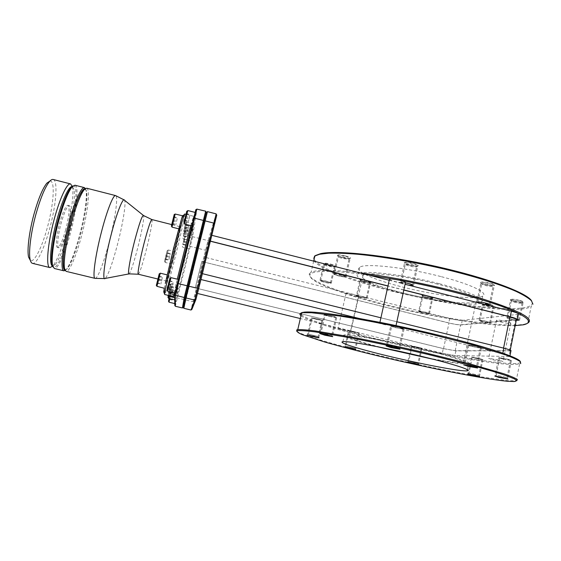 <?xml version="1.0" encoding="UTF-8"?>
<svg xmlns="http://www.w3.org/2000/svg" width="561" height="561" viewBox="0 0 561 561"><rect width="100%" height="100%" fill="white"/><g stroke="black" fill="none" stroke-linecap="round" stroke-linejoin="round"><path stroke-width="0.42" stroke-dasharray="2.81 2.1" d="M301.271 314.539C303.648 316.909 311.369 320.212 324.44 324.447L343.108 330.071L358.458 333.024L357.189 332.435L338.108 328.381L342.694 329.966C393.801 344.671 479.634 362.308 510.573 363.556C515.727 363.759 518.89 363.458 520.068 362.651L520.433 361.768M197.493 293.473L195.915 293.087L200.95 279.525M510.952 350.856L455.869 350.863L443.295 348.605L442.32 353.206L420.126 347.792L421.164 348.29L415.217 347.245L412.026 346.165L415.392 346.635L300.002 318.48M518.357 314.349L462.285 320.345C459.641 320.422 455.441 319.784 449.698 318.417L427.629 312.905L428.632 313.55L422.671 312.715L419.537 311.446L422.931 311.734L365.064 297.281L366.298 298.038L360.695 297.253L353.767 294.581C349.706 293.62 347.126 293.256 346.018 293.487L350.934 295.472L358.486 296.615L357.701 295.787L360.267 296.082L332.519 289.153L350.52 295.367C399.488 311.039 481.247 326.67 515.208 325.604M392.896 278.936L399.166 280.072M211.869 235.332L204.779 257.254L332.519 289.153C316.6 283.095 309.055 278.298 309.882 274.75L309.3 273.824C306.958 280.809 346.039 295.093 393.198 306.495C440.357 317.933 495.139 326.453 519.149 324.882L524.226 324.237L527.81 323.087L531.134 306.579L532.95 304.23L531.681 301.012M368.682 275.058C336.298 270.732 317.161 270.185 311.271 273.417L309.882 274.75M360.26 272.927C333.164 269.715 316.776 269.49 311.089 272.253L309.3 273.824M389.432 279.385C390.084 280.023 392.013 280.766 395.232 281.601L401.15 282.758L405.379 282.842M389.236 280.262L402.588 283.649L401.276 282.632L405.386 282.821M506.499 321.502C501.408 320.324 498.07 319.882 496.478 320.184C496.099 320.555 497.53 321.158 500.763 322.007C505.812 323.178 509.15 323.613 510.769 323.318C511.155 322.954 509.732 322.351 506.499 321.502M486.66 321.537L489.669 322.785L482.958 321.881L479.943 320.626L486.66 321.537M516.295 320.233L511.029 319.265C508.631 318.641 507.579 318.178 507.88 317.891C509.115 317.652 511.632 317.975 515.44 318.858L517.361 319.412M498.631 360.015L488.631 358.318L493 359.853L502.986 361.55L498.631 360.015M510.117 350.934L508.995 356.487L509.823 356.431C510.51 356.067 508.133 355.197 502.698 353.816L475.721 347.175L480.363 347.75L476.766 346.41L468.919 345.134L469.971 345.758L399.004 328.283L403.071 328.767L395.807 326.537C396.325 326.221 394.383 325.499 389.979 324.37L389.446 324.237M508.995 356.487L454.887 355.513L442.32 353.206M475.412 358.255L482.109 359.412L479.038 358.353L472.334 357.196L475.412 358.255M502.944 358.97L510.475 360.225L507.27 359.082L499.732 357.813L502.944 358.97M383.163 322.975L379.839 322.715C379.341 323.045 381.284 323.774 385.68 324.889L358.949 318.424M472.334 357.196L469.038 373.072L478.856 375.302L469.087 373.065L467.769 373.899M376.284 346.495C353.977 340.716 339.615 335.688 344.433 334.924C348.935 333.599 388.955 340.688 425.056 349.559C455.623 356.978 474.164 363.353 468.568 364.04C464.045 364.489 452.496 362.953 433.905 359.44M428.127 357.988C447.019 361.649 458.751 363.276 463.316 362.862C468.456 362.224 451.339 356.354 423.345 349.559C390.323 341.453 353.598 334.938 349.419 336.144C344.742 336.88 359.65 341.965 382.006 347.624M437.398 284.125C404.754 275.689 367.841 271.524 363.156 275.128C357.357 278.193 376.459 286.341 402.756 292.891C433.029 300.64 470.09 305.387 476.114 301.622C481.633 298.964 465.083 291.11 437.398 284.125M439.193 283.67C403.506 274.441 363.283 269.932 358.227 273.852C351.894 277.218 372.841 286.117 401.424 293.228C434.291 301.643 474.69 306.839 481.338 302.73C487.341 299.847 469.424 291.299 439.193 283.67M440.722 276.524C405.091 267.253 364.839 263.025 359.727 267.225C353.339 270.851 374.215 279.96 402.77 287.092C435.602 295.535 476.023 300.493 482.719 296.075C488.771 292.954 470.917 284.175 440.722 276.524M315.415 255.557L313.901 258.993C315.492 261.777 319.49 264.904 325.885 268.368C340.387 275.465 364.138 283.298 391.417 290.254C439.312 302.337 496.899 310.815 521.821 308.031C528.322 307.246 531.807 305.668 532.284 303.298M413.317 263.404C417.538 264.589 419.025 265.43 417.77 265.942C415.946 266.187 413.085 265.844 409.2 264.904C405.975 264.042 404.313 263.298 404.215 262.674C405.133 261.98 408.17 262.218 413.317 263.404M345.436 255.914C349.678 257.092 351.249 257.927 350.169 258.411C348.647 258.614 346.151 258.291 342.673 257.45C339.349 256.559 337.624 255.809 337.498 255.199C338.248 254.617 340.892 254.855 345.436 255.914M330.681 264.105C334.538 265.164 336.039 265.9 335.169 266.314L328.374 265.395C325.289 264.575 323.676 263.901 323.543 263.382C324.202 262.906 326.579 263.151 330.681 264.105M366.698 280.451C370.106 281.37 371.445 282.001 370.709 282.351L364.033 281.426C361.284 280.703 359.846 280.128 359.734 279.687C360.393 279.273 362.715 279.525 366.698 280.451M429.27 296.243C432.391 297.085 433.597 297.653 432.889 297.968L425.764 296.993L421.872 295.43C422.615 295.009 425.077 295.282 429.27 296.243M490.566 304.644C493.652 305.472 494.802 306.047 494.017 306.362C492.397 306.537 489.725 306.187 485.994 305.31L482.243 303.767C483.126 303.291 485.903 303.578 490.566 304.644M519.682 300.408C523.006 301.313 524.184 301.951 523.224 302.316C521.323 302.54 518.322 302.169 514.234 301.201C511.688 300.528 510.377 299.974 510.3 299.532C511.323 298.936 514.451 299.23 519.682 300.408M490.37 283.2C494.157 284.252 495.461 285.002 494.283 285.451C492.27 285.71 489.171 285.339 484.992 284.35C482.123 283.586 480.651 282.933 480.574 282.393C481.626 281.692 484.893 281.959 490.37 283.2M401.276 282.632L405.351 264.063C406.536 263.698 408.969 263.95 412.651 264.813C415.694 265.648 417.005 266.3 416.592 266.777L416.297 266.875C414.81 267.071 412.475 266.791 409.299 266.026C406.662 265.318 405.301 264.715 405.224 264.21L404.215 262.674M405.063 284.273L408.436 285.128M403.829 289.932L387.981 285.935M210.438 241.125L211.749 235.304M200.831 279.497L210.319 241.097L208.054 240.522L199.996 273.081L202.402 273.677M396.858 321.734L380.926 317.799M469.971 345.758L475.721 347.175L469.971 345.758M393.107 326.832L399.004 328.283L393.107 326.832M478.891 302.975L484.606 304.42M489.332 304.434L493.091 286.292C493.484 285.879 492.32 285.304 489.606 284.567C485.665 283.649 483.042 283.382 481.731 283.754L481.611 283.894C481.675 284.329 482.874 284.862 485.223 285.486C488.638 286.299 491.17 286.601 492.81 286.398L494.283 285.451M516.337 320.05L461.317 324.959C458.674 325.001 454.48 324.342 448.73 322.982L203.615 261.952L204.779 257.254M422.931 311.734L427.629 312.905L422.931 311.734M360.267 296.082L365.064 297.281L360.267 296.082M415.392 346.635L420.126 347.792L415.392 346.635M443.295 348.605L197.086 288.347L203.615 261.952L201.778 261.496L448.989 322.961C454.319 324.23 458.204 324.84 460.644 324.798L516.408 319.679M195.915 293.087L197.086 288.347L195.242 287.898L201.778 261.496M216.16 213.867L216.763 215.101L208.664 241.482L191.841 309.49M195.242 287.898L443.555 348.612L455.188 350.702L510.117 350.674C510.755 350.295 508.568 349.468 503.547 348.185L199.996 273.081M403.801 290.051L387.96 286.054M210.41 241.244L208.054 240.522M195.263 287.842L201.806 261.419M199.968 273.165L208.019 240.641M183.861 308.305L207.402 211.792L216.104 214.029L208.131 240.613L190.957 310.016M206.294 212.437L200.235 239.365L183.328 307.428M196.932 208.923L205.656 211.343L199.709 238.488L182.444 307.954M195.831 209.716L196.918 209.099L192.668 236.714L175.327 306.243M195.831 209.73L191.792 237.226L174.78 305.359M175.186 294.869L185.298 251.966C190.88 229.617 195.179 213.888 194.379 218.531L184.352 261.167L175.397 295.065C175.102 295.928 175.025 295.92 175.158 295.051M193.426 220.298L195.249 212.451L193.426 220.298M191.946 230.887L193.601 223.769L191.946 230.887M191.273 235.676L192.858 228.888L191.273 235.676M190.102 244L191.567 237.766L190.102 244M176.792 286.818L178.496 279.483L176.792 286.818M176.659 292.043L178.223 285.353L176.659 292.043M176.596 294.406L178.096 288.003L176.596 294.406M176.491 298.501L177.879 292.597L176.491 298.501M190.67 225.613L193.44 216.995L183.138 260.998L173.538 296.65M174.162 292.842L177.248 279.182M184.667 214C185.453 213.839 180.39 236.623 174.766 258.923C169.92 278.228 165.257 294.869 164.71 294.511M183.174 215.389C183.11 218.166 179.148 236.048 174.548 254.554L172.578 262.373L175.095 251.686L168.244 249.982L165.158 262.422L168.244 249.982M175.095 251.686L172.578 262.373C168.314 279.006 165.467 289.076 164.029 292.583M182.486 216.125L179.247 228.958L181.498 219.063M165.299 283.41L167.613 274.981L164.331 288.256M180.207 226.735C180.768 226.574 177.381 241.938 173.538 257.169C169.801 271.889 167.522 279.89 166.708 281.18C166.119 281.559 169.422 266.391 173.426 250.55C177.22 235.641 179.485 227.703 180.207 226.735L171.547 224.54M86.618 188.18C90.503 188.812 87.726 212.949 81.562 235.851C76.366 255.718 69.298 272.351 66.079 271.342M64.81 269.638C67.804 271.755 74.971 255.318 80.188 235.375C86.373 212.458 88.947 188.461 84.697 189.099M85.132 188.706L86.604 191.322C87.958 197.963 85.076 217.324 80.237 235.431C75.791 251.854 71.549 262.899 67.523 268.565L65.006 270.185M85.398 188.503L85.98 190.326C87.376 197.121 84.452 216.876 79.515 235.34C74.978 252.085 70.644 263.354 66.514 269.154L65.146 270.486M74.915 185.193C79.171 185.915 76.682 210.165 70.469 233.095C65.23 252.983 57.888 269.582 54.34 268.495M73.07 185.859C78.231 183.833 76.051 208.846 69.536 232.773C64.045 253.698 56.184 270.605 53.029 267.043M66.99 229.933C63.8 241.272 61.079 247.226 58.821 247.787C56.71 247.653 57.776 235.522 61.093 223.362C64.354 211.911 67.061 205.999 69.234 205.621C71.38 205.915 70.188 218.145 66.99 229.933M65.721 229.617C62.53 240.957 59.796 246.91 57.517 247.471C55.385 247.331 56.437 235.192 59.754 223.026C63.014 211.581 65.742 205.67 67.93 205.298C70.097 205.592 68.926 217.822 65.721 229.617M72.299 186.624L73.982 189.45C75.476 196.175 72.853 214.87 68.154 232.31C63.856 248.053 59.634 258.719 55.497 264.301L52.699 266.012M72.341 186.575L72.432 186.967C74.038 194.106 71.303 213.776 66.366 232.093C61.843 248.635 57.383 259.862 52.972 265.767L52.713 266.075M53.162 179.471C58.141 180.383 56.177 204.933 49.838 227.99C44.522 247.997 36.633 264.589 32.468 263.347M49.992 181.007C55.35 180.383 53.716 204.421 47.447 227.163C42.18 246.987 34.235 263.074 30.378 260.514M165.958 256.643L164.534 261.3L167.164 250.676L165.958 256.643M174.198 214.59L171.386 226.013M173.58 216.714L171.947 223.867L173.58 216.714L177.437 217.696L175.782 224.842L177.437 217.696M166.652 252.695L165.137 259.301L166.652 252.695L170.292 253.6L168.763 260.199L170.292 253.6M159.219 273.887L156.351 285.381M158.553 276.131L156.961 283.102L158.553 276.131L162.452 277.085L160.846 284.048L162.452 277.085M158.637 276.489L162.508 277.436M157.669 279.28L161.575 280.234M156.877 282.779L160.776 283.726M156.961 283.102L160.846 284.048M157.837 279.967L161.708 280.914M173.587 217.359L177.423 218.334M172.753 219.667L176.617 220.655M171.925 223.257L175.789 224.232M171.947 223.867L175.782 224.842M172.774 220.922L176.603 221.89M166.694 253.13L170.313 254.035M165.853 255.571L169.499 256.475M165.088 258.887L168.728 259.785M165.137 259.301L168.763 260.199M165.937 256.426L169.548 257.324M175.242 213.902L171.989 227.121M160.278 273.179L156.961 286.489M206.301 212.409L207.437 211.623M187.851 210.557L184.52 224.049M186.771 211.273L183.903 222.899M186.182 213.425L184.457 220.732L186.182 213.425L190.102 214.428L188.37 221.728L190.102 214.428M186.126 214.092L190.032 215.087M185.368 216.427L189.302 217.43M184.499 220.094L188.433 221.09M184.457 220.732L188.37 221.728M185.263 217.731L189.169 218.727M185.207 229.176L186.813 222.044L185.207 229.176M184.422 228.86L185.768 222.724L184.422 228.86M185.27 224.695L183.692 231.356L185.27 224.695L188.875 225.606L187.29 232.268L188.875 225.606M185.228 225.256L188.819 226.167M184.527 227.478L188.138 228.397M183.735 230.823L187.339 231.735M183.692 231.356L187.29 232.268M184.443 228.579L188.026 229.484M184.8 234.042L186.343 227.233L184.8 234.042M184.05 233.741L185.34 227.885L184.05 233.741M184.864 229.786L183.349 236.167L184.864 229.786L188.321 230.662L186.799 237.037L188.321 230.662M184.821 230.305L188.265 231.174M184.148 232.471L187.612 233.348M183.384 235.669L186.848 236.546M183.349 236.167L186.799 237.037M184.071 233.488L187.507 234.358M184.106 242.492L185.53 236.244L184.106 242.492M183.405 242.219L184.604 236.833L183.405 242.219M184.155 238.621L182.753 244.505L184.155 238.621L187.36 239.428L185.95 245.311L187.36 239.428M184.12 239.07L187.311 239.87M183.489 241.132L186.701 241.938M182.788 244.084L185.993 244.891M182.753 244.505L185.95 245.311M183.419 242.001L186.61 242.801M171.014 277.653L167.627 291.25M169.92 278.382L167.003 290.1M169.275 280.675L167.606 287.779L169.275 280.675L173.251 281.65L171.568 288.74L173.251 281.65M169.31 281.019L173.258 281.987M168.405 283.901L172.395 284.876M167.571 287.47L171.547 288.438M167.606 287.779L171.568 288.74M168.475 284.56L172.416 285.521M168.363 295.395L171.357 283.677L168.251 296.152M169.036 290.128L170.299 284.371L169.036 290.128M169.766 286.461L168.23 292.961L169.766 286.461L173.405 287.351L171.862 293.838L173.405 287.351M169.787 286.755L173.419 287.639M168.966 289.441L172.62 290.332M168.202 292.695L171.848 293.585M168.23 292.961L171.862 293.838M169.022 289.988L172.648 290.871M168.931 296.32L171.512 286.398L168.531 298.368M168.216 295.977L170.502 287.057L167.977 297.372M169.983 289.076L168.517 295.296L169.983 289.076L173.482 289.925L171.996 296.145L173.482 289.925M170.011 289.343L173.489 290.191M169.226 291.937L172.725 292.793M168.482 295.058L171.982 295.906M168.517 295.296L171.996 296.145M169.275 292.442L172.746 293.291M169.78 298.669L171.785 291.117L169.022 302.204M169.078 298.501L170.853 291.72L168.503 301.285M170.369 293.606L169.001 299.357L170.369 293.606L173.601 294.392L172.227 300.135L173.601 294.392M170.39 293.831L173.608 294.616M169.66 296.264L172.907 297.057M168.98 299.146L172.22 299.932M169.001 299.357L172.227 300.135M169.71 296.699L172.928 297.484M419.537 311.446L422.749 296.587L428.723 297.33C431.016 297.94 432.054 298.389 431.83 298.676L425.862 297.933L422.692 296.657L421.872 295.43M357.231 295.85L360.604 280.865L366.221 281.566C368.731 282.239 369.874 282.73 369.65 283.053L364.047 282.351L360.541 280.942L359.734 279.687M349.342 330.85L350.821 331.425L349.342 330.85L345.92 346.039L355.092 348.199L355.835 349.384M358.458 333.024L355.057 348.206L345.92 346.039M421.164 348.29L417.917 363.367L408.766 361.235L417.952 363.36L418.702 364.531M468.919 345.134L465.013 363.823L468.659 365.043L476.541 366.452L465.097 363.816L463.561 364.797M391.732 326.067L395.771 326.544L391.732 326.067L387.581 344.952L394.839 346.27L399.018 347.638L399.909 349.04M387.581 344.952L391.704 346.333L399.018 347.638M334.531 274.013C334.216 274.399 335.597 275.009 338.69 275.837C341.951 276.608 344.068 276.882 345.05 276.65C345.38 276.264 343.991 275.654 340.899 274.827C337.617 274.049 335.499 273.775 334.531 274.013L338.535 256.538C339.51 256.237 341.635 256.475 344.91 257.254C347.995 258.095 349.363 258.74 349.019 259.196L342.652 258.488C339.938 257.765 338.528 257.155 338.43 256.665L337.498 255.199M320.787 280.612C320.541 280.942 321.846 281.482 324.679 282.232L330.408 283.01C330.66 282.681 329.363 282.141 326.523 281.391L320.787 280.612L324.475 264.631C325.317 264.378 327.231 264.61 330.219 265.318C333.052 266.082 334.335 266.657 334.068 267.05L328.332 266.356C325.808 265.69 324.496 265.143 324.391 264.722L323.543 263.382M479.943 320.626L483.196 304.974C484.255 304.714 486.492 304.981 489.921 305.773C492.165 306.369 493.161 306.818 492.909 307.112L486.191 306.306L483.126 305.058L482.243 303.767M507.88 317.891L511.373 300.815C512.614 300.5 515.138 300.773 518.939 301.657C521.33 302.295 522.368 302.786 522.053 303.122L521.828 303.199C520.285 303.382 517.838 303.073 514.493 302.288L511.281 300.927L510.3 299.532M314.49 256.118L312.989 259.568C314.609 262.359 318.648 265.493 325.1 268.971C339.728 276.096 363.64 283.964 391.094 290.963C439.291 303.108 497.235 311.685 522.375 308.943C526.407 308.466 529.332 307.68 531.134 306.579M325.177 314.861L331.523 315.927L335.766 317.449L329.426 316.39L325.177 314.861L321.109 332.61L325.401 334.005L331.782 335.169L321.187 332.603L319.728 333.529M312.168 317.947L317.891 318.936L321.86 320.31L316.145 319.321L312.168 317.947L308.431 334.16L318.185 336.502L308.487 334.16L307.148 335.001M499.732 357.813L496.19 375.162L506.997 377.595L496.254 375.155L494.816 376.066M296.713 331.242C303.522 336.628 362.462 352.357 418.723 364.566M418.772 364.573C441.297 369.475 461.619 373.5 479.746 376.634L507.859 380.66L516.688 380.779M300.998 315.71C315.436 327.638 465.974 362.651 511.134 364.475L519.549 364.103L520.72 363.612L520.068 362.651M386.438 345.941L394.895 347.287L399.614 348.907M390.722 325.871C390.309 326.137 391.908 326.733 395.526 327.659L404.067 329.048C404.495 328.788 402.896 328.192 399.271 327.266L390.722 325.871L386.354 345.723M395.807 327.624C403.983 329.272 405.049 329.167 398.99 327.294C390.772 325.646 389.713 325.759 395.807 327.624M320.079 333.543L327.414 334.721L332.287 336.362M324.237 314.672C323.9 314.931 325.569 315.534 329.237 316.467L336.691 317.715C337.035 317.456 335.373 316.86 331.698 315.92L324.237 314.672L319.959 333.332M329.419 316.425C336.895 317.94 337.589 317.785 331.516 315.962C324.013 314.455 323.318 314.609 329.419 316.425M307.561 335.029L314.097 336.102L318.564 337.582M311.306 317.778L315.983 319.391L322.708 320.555L318.038 318.943L311.306 317.778L307.372 334.826M316.138 319.363C322.919 320.752 323.501 320.619 317.884 318.978C311.082 317.582 310.499 317.715 316.138 319.363M345.176 346.859L351.502 347.918L355.394 349.208M348.535 330.688L352.687 332.098L359.257 333.248L355.113 331.846L348.535 330.688L344.931 346.663M352.869 332.077C359.32 333.416 360.008 333.346 354.931 331.867C348.451 330.527 347.764 330.597 352.869 332.077M408.05 362.055L414.775 363.191L418.24 364.355M411.213 346.011L414.972 347.28L421.963 348.507L418.211 347.238L411.213 346.011L407.784 361.852M415.21 347.28C421.788 348.647 422.706 348.64 417.966 347.245C411.367 345.871 410.449 345.885 415.21 347.28M468.246 373.928L475.875 375.218L479.22 376.354M471.471 357.034L475.09 358.283L482.965 359.643L479.353 358.395L471.471 357.034L468 373.724M475.405 358.29C482.509 359.769 483.715 359.797 479.031 358.388C471.899 356.908 470.686 356.88 475.405 358.29M495.244 376.08L503.918 377.525L507.488 378.759M498.778 357.645L502.558 358.998L511.422 360.478L507.649 359.131L498.778 357.645L495.047 375.87M502.937 359.005C509.185 360.569 513.827 360.709 507.263 359.117C499.374 357.504 497.93 357.462 502.937 359.005M463.912 364.804L473.021 366.277L477.138 367.707M467.902 344.945C467.502 345.176 468.912 345.695 472.145 346.516L481.366 348.023C481.78 347.799 480.37 347.273 477.138 346.453L467.902 344.945L463.8 364.594M472.516 346.516C479.297 348.213 483.863 348.185 476.752 346.453C469.809 344.72 465.49 344.812 472.516 346.516M409.221 265.15C413.527 266.159 416.388 266.454 417.805 266.019C418.289 265.458 416.746 264.687 413.169 263.705C408.836 262.688 405.975 262.394 404.579 262.829C404.102 263.397 405.652 264.168 409.221 265.15M400.288 282.351C401.662 282.015 404.523 282.365 408.871 283.382C412.461 284.35 414.018 285.065 413.548 285.535C412.153 285.865 409.299 285.521 404.986 284.497C401.396 283.543 399.832 282.821 400.288 282.351L404.579 262.829M407.875 284.988L405.273 284.42C399.271 282.309 400.372 281.994 408.569 283.473C411.276 284.189 412.644 284.764 412.665 285.191M342.666 257.674C346.495 258.586 348.991 258.859 350.155 258.502C350.562 257.962 348.956 257.19 345.324 256.202C341.474 255.283 338.977 255.01 337.827 255.374C337.427 255.921 339.04 256.686 342.666 257.674M333.613 273.74C334.749 273.459 337.245 273.782 341.102 274.694C344.749 275.668 346.375 276.384 345.983 276.839C344.84 277.113 342.343 276.797 338.507 275.886C334.868 274.911 333.241 274.196 333.613 273.74L337.827 255.374M340.906 274.785C346.901 276.825 346.165 277.162 338.697 275.795C332.68 273.761 333.416 273.424 340.906 274.785M328.367 265.598C331.86 266.433 334.111 266.699 335.113 266.405C335.429 265.949 333.914 265.269 330.583 264.371C327.07 263.537 324.812 263.263 323.823 263.558C323.522 264.028 325.036 264.708 328.367 265.598M319.945 280.36C320.92 280.135 323.171 280.444 326.698 281.278C330.043 282.162 331.565 282.8 331.271 283.186C330.282 283.403 328.038 283.102 324.531 282.267C321.187 281.391 319.665 280.752 319.945 280.36L323.823 263.558M326.53 281.356C332.077 283.186 331.467 283.466 324.686 282.197C319.118 280.367 319.735 280.086 326.53 281.356M364.033 281.629C367.462 282.435 369.657 282.709 370.632 282.449C370.898 282.064 369.552 281.482 366.592 280.689C363.149 279.883 360.947 279.602 359.987 279.869C359.734 280.255 361.081 280.844 364.033 281.629M356.438 295.619L363.037 296.545C366.003 297.323 367.357 297.87 367.104 298.193L360.52 297.267C357.553 296.496 356.193 295.949 356.438 295.619L359.987 279.869M362.841 296.601C367.869 298.242 367.153 298.445 360.702 297.218C355.66 295.577 356.375 295.374 362.841 296.601M425.785 297.197C429.396 298.038 431.739 298.333 432.804 298.066C433.071 297.723 431.851 297.197 429.151 296.481C425.519 295.626 423.176 295.338 422.124 295.605C421.865 295.956 423.085 296.481 425.785 297.197M418.737 311.229L425.757 312.211C428.471 312.919 429.698 313.417 429.445 313.704L422.433 312.722C419.726 312.021 418.499 311.523 418.737 311.229L422.124 295.605M425.504 312.253C430.189 313.802 429.242 313.95 422.678 312.68C417.973 311.131 418.92 310.99 425.504 312.253M486.036 305.521C490.048 306.453 492.684 306.769 493.939 306.46C494.241 306.11 493.07 305.591 490.426 304.889C486.394 303.95 483.757 303.641 482.516 303.943C482.222 304.3 483.393 304.826 486.036 305.521M479.094 320.394C480.321 320.17 482.958 320.527 486.997 321.467C489.648 322.161 490.833 322.652 490.538 322.94C489.297 323.164 486.66 322.806 482.642 321.874C479.992 321.187 478.806 320.696 479.094 320.394L482.516 303.943M486.668 321.495C491.289 323.087 490.055 323.199 482.965 321.846C478.309 320.254 479.543 320.142 486.668 321.495M514.29 301.432C518.736 302.463 521.702 302.786 523.189 302.407C523.56 302.007 522.34 301.432 519.521 300.675C515.047 299.644 512.081 299.322 510.615 299.7C510.251 300.107 511.471 300.682 514.29 301.432M506.948 317.645C508.392 317.365 511.359 317.743 515.847 318.781C518.673 319.525 519.907 320.065 519.542 320.394C518.076 320.675 515.11 320.296 510.657 319.265C507.831 318.522 506.597 317.989 506.948 317.645L510.615 299.7M516.302 320.198L511.036 319.23C504.577 317.645 509.1 317.189 515.454 318.816L518.673 320.121M485.041 284.588C489.648 285.661 492.733 285.977 494.304 285.535C494.767 285.044 493.4 284.364 490.202 283.494C485.567 282.414 482.481 282.106 480.931 282.548C480.475 283.046 481.85 283.726 485.041 284.588M476.899 301.867C478.428 301.53 481.513 301.902 486.156 302.989C489.367 303.838 490.742 304.469 490.3 304.882C488.743 305.212 485.665 304.84 481.05 303.767C477.846 302.919 476.457 302.281 476.899 301.867L480.931 282.548M477.79 302.232C478.561 301.741 481.226 302.014 485.77 303.045L489.388 304.56M484.024 304.279L479.269 303.073M502.831 353.164L502.698 353.816M517.508 314.546L516.393 320.043M462.285 320.345L461.317 324.959M455.869 350.863L454.887 355.513M449.698 318.417L448.73 322.982M443.555 348.612L448.989 322.961M455.188 350.702L460.644 324.798M509.353 350.737L515.629 319.847M200.235 239.365L199.702 238.495L200.235 239.358L201.111 238.846L208.131 240.613L208.664 241.482M189.653 246.251L206.378 250.451M199.709 238.488L192.668 236.714L191.792 237.226M151.863 219.547C153.006 219.54 150.082 235.087 146.155 250.36C142.305 265.115 139.696 273.074 138.322 274.238M128.757 273.943L129.163 273.866C131.008 271.307 133.82 262.836 137.585 248.453C141.512 233.25 144.429 217.5 143.595 215.578L143.272 215.319M124.044 199.863L124.598 200.326C126.225 203.377 122.726 224.47 117.466 244.554C112.41 263.586 108.343 274.876 105.279 278.424L104.57 278.579M95.09 278.375C97.523 279.182 103.897 262.464 109.016 242.668C115.047 219.835 118.525 195.978 115.566 195.586M176.785 297.8L193.657 301.888M346.018 293.487L338.108 328.381M496.478 320.184L488.631 358.318M510.769 323.318L502.986 361.55M482.109 359.412L478.821 375.309M342.911 341.677L344.433 334.924M467.383 369.734L468.568 364.04M363.156 275.128L349.419 336.144M476.114 301.622L463.316 362.862M359.727 267.225L358.227 273.852M482.719 296.075L481.338 302.73M416.297 266.875L417.77 265.942M477.888 302.141L481.731 283.754M481.611 283.894L480.574 282.393M517.333 319.384L517.242 319.861M509.949 355.786L509.823 356.431M510.117 350.674L510.237 350.099M175.397 295.065L173.854 295.977M193.482 216.251L185.852 214.302M194.379 218.531L193.44 216.995M166.708 281.18L157.662 278.964M67.523 268.565L66.514 269.154M86.604 191.322L85.98 190.326M58.821 247.787L57.517 247.471M69.234 205.621L67.93 205.298M73.982 189.45L72.432 186.967M55.497 264.301L52.972 265.767M172.01 264.119L165.158 262.422M164.534 261.3L165.137 262.282M179.247 228.958L178.686 228.818M167.164 250.676L168.167 250.094M167.613 274.981L167.178 274.876M191.848 309.413L190.971 309.938M183.349 307.351L182.465 307.877M190.544 236.132L183.756 234.421M183.145 233.327L183.749 234.302M185.768 222.724L186.757 222.142M193.601 223.769L186.813 222.044M189.92 240.753L183.405 239.112M182.823 238.067L183.405 239.007M185.34 227.885L186.294 227.324M192.858 228.888L186.343 227.233M188.847 248.761L182.802 247.247M182.262 246.293L182.802 247.17M184.604 236.833L185.488 236.314M191.567 237.766L185.53 236.244M175.116 297.821L174.709 297.723M170.299 284.371L171.301 283.782M178.223 285.353L171.357 283.677M175.123 299.967L174.73 299.869M170.502 287.057L171.463 286.489M178.096 288.003L171.512 286.398M175.123 303.683L174.766 303.592M170.853 291.72L171.743 291.187M177.879 292.597L171.785 291.117M428.632 313.55L431.83 298.676M431.682 298.733L432.889 297.968M366.298 298.038L369.65 283.053M369.503 283.109L370.709 282.351M358.668 296.559L350.821 331.425M345.969 346.032L344.713 346.831M412.026 346.165L408.766 361.235M408.808 361.228L407.567 362.02M480.363 347.75L476.485 366.459M476.541 366.452L477.474 367.855M403.071 328.767L398.955 347.652M387.672 344.945L386.122 345.934M396.01 325.597L395.807 326.537M379.923 322.337L379.839 322.715M412.601 285.051L416.592 266.777M348.774 259.28L350.169 258.411M345.05 276.65L349.019 259.196M333.886 267.113L335.169 266.314M330.408 283.01L334.068 267.05M492.74 307.176L494.017 306.362M489.669 322.785L492.909 307.112M521.828 303.199L523.224 302.316M518.623 320.029L522.053 303.122M313.676 261.124L311.089 272.253M523.315 324.812L524.226 324.237M331.782 335.169L332.61 336.502M335.766 317.449L331.726 335.176M318.185 336.502L318.957 337.743M321.86 320.31L318.143 336.509M478.856 375.302L479.676 376.536M506.997 377.595L507.894 378.92M510.475 360.225L506.955 377.602M513.939 381.564L514.879 380.975M519.549 364.103L516.169 380.87M404.067 329.048L399.741 348.9M336.691 317.715L332.456 336.355M322.708 320.555L318.802 337.582M359.257 333.248L355.688 349.215M421.963 348.507L418.555 364.362M482.965 359.643L479.515 376.361M511.422 360.478L507.719 378.752M481.366 348.023L477.299 367.7M413.548 285.535L417.805 266.019M345.983 276.839L350.155 258.502M331.271 283.186L335.113 266.405M367.104 298.193L370.632 282.449M429.445 313.704L432.804 298.066M490.538 322.94L493.939 306.46M519.542 320.394L523.189 302.407M490.3 304.882L494.304 285.535"/><path stroke-width="0.84" d="M389.446 324.237L383.163 322.975L389.446 324.237C421.577 330.787 456.465 339.223 481.31 346.41C506.422 353.83 519.465 358.949 520.433 361.768M200.95 279.525L358.949 318.424C330.576 313.536 312.449 311.425 304.56 312.105L301.25 313.087C299.546 313.62 299.462 314.497 300.998 315.71M301.271 314.539C300.458 313.627 300.766 312.947 302.19 312.505L304.56 312.105M300.002 318.48L197.493 293.473M396.01 325.597L405.386 282.821C405.954 282.246 404.06 281.377 399.698 280.205L368.682 275.058L211.869 235.332M515.208 325.604L523.315 324.812C534.282 322.435 527.866 316.565 504.058 307.197C479.851 298.143 437.917 287.246 399.166 280.072M517.333 319.384L518.357 314.349C519.1 313.683 516.779 312.638 511.387 311.208L484.606 304.42L489.332 304.434M405.379 282.842L408.562 283.515C411.613 284.329 412.938 284.939 412.545 285.339L408.436 285.128L478.891 302.975L477.888 302.141C479.192 301.853 481.815 302.169 485.763 303.087C488.484 303.81 489.655 304.35 489.276 304.7M517.361 319.412L518.581 320.233L516.295 320.233M392.896 278.936L389.523 278.978L389.432 279.385M389.236 280.262L368.682 275.058M383.163 322.975L358.949 318.424M475.917 375.463L467.769 373.899L471.513 375.092L479.746 376.641L475.917 375.463M297.975 330.646L297.4 330.773C296.411 331.516 298.017 332.806 302.218 334.637L324.503 341.937C339.91 346.347 358.009 351.067 378.808 356.102C426.83 367.63 483.182 378.92 506.99 381.235L513.939 381.564C516.73 381.277 516.849 380.372 514.304 378.843L506.478 375.695L493.238 371.438L475.02 366.263L427.594 354.321C400.547 348.016 375.218 342.582 351.607 338.024L315.163 331.881C306.79 330.836 301.061 330.429 297.975 330.646M387.672 355.933C358.795 348.991 337.154 342.301 342.911 341.677C347.343 340.646 387.342 348.016 423.492 356.845C454.094 364.243 472.706 370.379 467.159 370.821C461.128 371.712 420.904 364.012 387.672 355.933M391.08 347.617L400.028 349.23L394.916 347.568L386.122 345.934L391.08 347.617M324.903 335.233L332.715 336.67L327.4 334.98L319.728 333.529L324.903 335.233M311.993 336.551L319.034 337.869L307.148 335.001L311.993 336.551M349.026 348.178L355.898 349.482L344.713 346.831L349.026 348.178M411.458 363.24L418.765 364.629L407.567 362.02L411.458 363.24M498.715 377.35L507.986 379.061L494.816 376.066L498.715 377.35M467.93 366.284L477.586 368.023L473.063 366.564L463.561 364.797L467.93 366.284M433.905 359.44L376.284 346.495M382.006 347.624L428.127 357.988M531.681 301.012C527.417 292.94 487.207 277.814 435.911 266.377C384.643 254.918 335.934 250.101 320.619 253.649L315.415 255.557M405.063 284.273L408.436 285.128M478.891 302.975L484.606 304.42M516.337 320.05L517.242 319.861C517.978 319.237 515.643 318.213 510.251 316.79L403.829 289.932M387.981 285.935L210.438 241.125M509.949 355.786L510.952 350.856C511.646 350.457 509.276 349.559 503.848 348.178L396.858 321.734M380.926 317.799L202.402 273.677M191.841 309.49L195.929 299.441L198.706 288.606L216.763 215.101L216.132 214.057M503.561 348.108L509.942 316.839C514.935 318.15 517.088 319.097 516.408 319.679L510.237 350.099M509.942 316.839L403.801 290.051M387.96 286.054L210.41 241.244M174.681 294.28L175.348 295.374L175.32 306.257L174.78 305.359L174.702 294.097L195.831 209.716M164.029 292.583L164.71 294.511L173.538 296.65L174.162 292.842M177.248 279.182L190.67 225.613M164.675 293.62C164.983 289.988 169.562 269.624 174.723 249.154C179.422 230.627 182.591 219.169 184.225 214.772L184.667 214L185.852 214.302M182.486 216.125L181.498 219.063L182.507 215.754L183.174 215.389M165.299 283.41L173.398 248.993L181.498 219.063M163.714 292.078L164.331 288.256M66.079 271.342L64.557 268.558C63.253 262.169 66.1 242.296 71.24 223.208C75.861 206.406 80.104 195.312 83.975 189.934L86.618 188.18L115.566 195.586C113.392 194.527 107.137 210.123 101.751 230.83C95.307 255.101 92.186 278.558 95.09 278.375L66.079 271.342M84.697 189.099L82.425 190.838C78.652 196.07 74.522 206.82 70.048 223.082C65.069 241.56 62.327 260.809 63.61 267.036L64.81 269.638M65.006 270.185C61.268 270.164 63.526 246.868 69.992 223.005C75.37 202.64 82.25 187.458 85.132 188.706M65.146 270.486L63.905 270.816C60.076 270.767 62.355 246.987 68.961 222.64C74.452 201.855 81.492 186.378 84.452 187.633L85.398 188.503M63.905 270.816L54.34 268.495L52.566 265.416C51.1 258.747 53.779 239.007 58.898 220.122C63.491 203.566 67.825 192.556 71.906 187.086L74.915 185.193L84.452 187.633M53.029 267.043L51.935 264.406C50.49 257.85 53.099 238.516 58.113 220.038C62.608 203.839 66.864 193.054 70.875 187.683L73.07 185.859M52.699 266.012C48.695 265.907 50.567 243.116 56.913 219.891C62.187 200.053 69.192 185.319 72.299 186.624M52.713 266.075L49.95 267.59C45.686 267.443 47.587 243.432 54.291 218.951C59.852 198.054 67.278 182.577 70.602 183.931L72.341 186.575M49.95 267.59L32.468 263.347C31.43 263.095 30.666 261.868 30.161 259.666C28.408 252.471 30.792 232.913 35.89 214.358C40.441 198.201 44.943 187.304 49.41 181.652C50.876 179.941 52.124 179.211 53.162 179.471L70.602 183.931M30.378 260.514L28.604 257.155C26.914 250.276 29.151 231.728 33.983 214.162C38.288 198.867 42.587 188.531 46.858 183.145L49.992 181.007M171.386 226.013L174.198 214.59M156.351 285.381L159.219 273.887M178.686 228.818L171.989 227.121L175.151 214.043L182.507 215.754M164.303 288.277L156.94 286.32L160.278 273.179L167.178 274.876M175.312 306.243L182.437 307.968L184.218 297.526L175.376 295.177L196.841 209.127L205.684 211.174L206.301 212.409M191.848 309.483L190.964 310.016L183.854 308.312L190.957 310.023L194.828 300.107L216.16 213.867L207.437 211.623L186.028 297.793L183.854 308.312L183.321 307.428L185.354 296.713L206.294 212.437L207.381 211.806M195.929 299.441L194.828 300.107L185.993 297.954L185.319 296.867L184.218 297.526L205.684 211.174M183.328 307.428L182.437 307.961L175.32 306.257M191.61 225.852L184.52 224.049L186.28 216.167L187.851 210.557L195.018 212.388M183.903 222.899L186.771 211.273M174.92 293.024L167.627 291.25L169.275 283.88L171.014 277.653L178.216 279.42M167.003 290.1L169.92 278.382M174.709 297.723L168.251 296.152L168.363 295.395M174.73 299.869L168.531 298.368L168.931 296.32M167.977 297.372L168.216 295.977M174.766 303.592L169.022 302.204L169.78 298.669M168.503 301.285L169.078 298.501M527.81 323.087C534.577 318.837 519.858 310.899 483.652 299.272C447.951 288.333 396.445 277.4 360.26 272.927M532.95 304.23L531.428 300.717C528.462 297.961 523.364 294.862 516.127 291.404C499.956 284.266 473.603 276.019 443.506 268.866C413.177 261.847 381.894 256.573 357.743 254.252C346.298 253.327 336.642 252.969 328.767 253.186L319.707 254.217L314.49 256.118M516.688 380.779L517.375 379.545C515.503 378.177 510.966 376.249 503.771 373.745L470.637 364.089L423.562 352.392C397.258 346.319 372.792 341.123 350.162 336.796L314.966 330.913C306.762 329.896 301.026 329.475 297.758 329.644L296.818 329.826L296.713 331.242M520.72 363.612L520.419 361.754C518.069 360.022 513.301 357.799 506.12 355.085L474.178 345.204L429.572 333.872C397.111 326.313 363.921 319.77 339.468 315.997L311.383 312.722L303.627 312.694M399.614 348.907L386.438 345.941M332.287 336.362L320.079 333.543M318.564 337.582L307.561 335.029M355.394 349.208L345.176 346.859M418.24 364.355L408.05 362.055M479.22 376.354L468.246 373.928M507.488 378.759L495.244 376.08M477.138 367.707L463.912 364.804M412.665 285.191C412.3 285.549 410.701 285.479 407.875 284.988M518.673 320.121L516.302 320.198M489.388 304.56C488.954 304.918 487.165 304.826 484.024 304.279M479.269 303.073L477.79 302.232M511.387 311.208L510.251 316.79M503.848 348.178L502.831 353.164M138.322 274.238C137.172 274.476 139.984 259.119 144.086 243.222C148.013 228.285 150.6 220.396 151.863 219.547L143.595 215.578C142.34 214.751 139.38 223.103 134.703 240.627C129.921 259.049 127.123 276.243 129.163 273.866L138.322 274.238L157.662 278.964M128.757 273.943L105.279 278.424C101.822 281.839 104.837 258.614 111.457 233.516C117.053 211.89 123.273 196.595 124.598 200.326L143.272 215.319M177.227 283.354L198.706 288.606M193.594 217.934L214.828 223.355M467.159 370.821L467.383 369.734M182.655 215.69L184.225 214.772M171.547 224.54L151.863 219.547M115.566 195.586L124.044 199.863M104.57 278.579L95.09 278.375M63.61 267.036L64.557 268.558M82.425 190.838L83.975 189.934M51.935 264.406L52.566 265.416M70.875 187.683L71.906 187.086M28.604 257.155L30.161 259.666M46.858 183.145L49.41 181.652M171.322 225.915L171.968 226.953M174.092 214.653L175.151 214.043M156.288 285.276L156.94 286.32M159.114 273.943L160.18 273.326M174.702 294.097L175.376 295.177M195.754 209.758L196.841 209.127M185.354 296.713L186.028 297.793M183.861 222.829L184.52 223.902M186.701 211.315L187.781 210.684M166.961 290.023L167.627 291.096M169.85 278.424L170.937 277.786M167.76 295.247L168.251 296.033M167.949 297.316L168.531 298.263M168.475 301.25L169.022 302.12M389.523 278.978L379.923 322.337M314.896 255.858L313.676 261.124M320.619 253.649L319.707 254.217M297.4 330.773L296.818 329.826M301.629 312.989L297.758 329.644"/></g></svg>
